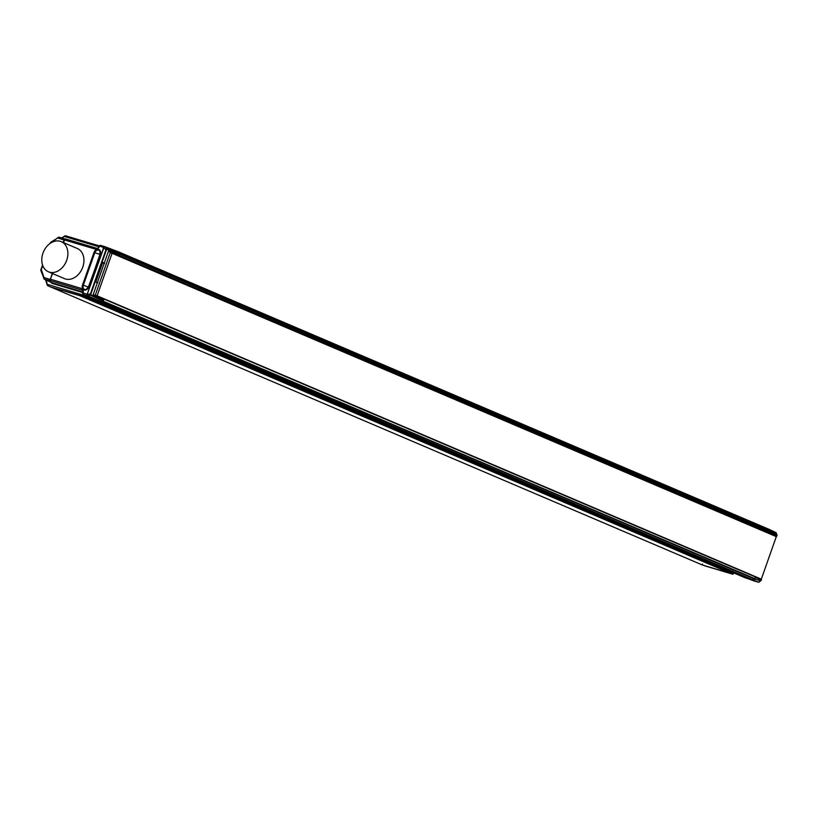 <?xml version="1.0" encoding="UTF-8"?>
<svg xmlns="http://www.w3.org/2000/svg" width="818" height="818" viewBox="0 0 818 818"><rect width="100%" height="100%" fill="white"/><g stroke="black" fill="none" stroke-linecap="round" stroke-linejoin="round"><path stroke-width="1.23" d="M755.331 576.925L103.651 298.938L755.331 576.925L755.075 578.745L755.3 576.915L103.692 298.959M744.901 577.682L752.335 579.911L755.075 578.745L103.058 301.136L103.825 299.541L93.058 294.991L97.26 283.028L95.9 281.873L102.669 262.66L104.387 262.803L97.25 283.069M82.863 293.468L83.139 292.977L87.219 294.194L87.546 295.779L100.655 301.924L103.058 301.136L90.829 295.4L90.45 293.754L105.9 249.889L107.189 248.948L119.755 253.692L118.334 251.76M748.01 578.755A1.063 0.695 -73.4 0 1 747.979 578.745L93.293 299.725L100.655 301.924L50.338 286.903L92.066 298.907A1.063 0.695 -73.4 0 1 91.759 298.529M93.293 299.725L744.932 577.702M702.417 565.003L50.808 287.036L79.796 295.697L731.476 573.684L731.773 572.089M50.808 287.036L702.447 565.023L731.476 573.684M118.385 251.791L770.004 529.747L118.313 251.76L119.755 253.692L118.804 255.789L119.755 253.692L771.435 531.68L770.484 533.776L767.478 532.876L776.262 536.26L776.824 535.882L774.554 535.892M115.798 254.889L118.804 255.789L115.798 254.889M103.825 299.541L103.395 300.758L91.187 295.032L90.931 293.928L106.371 250.073L107.24 249.439L119.796 254.183L776.65 534.665L775.985 532.62L770.167 529.88L771.476 532.181L770.484 533.776L108.405 251.392L110.389 252.241L95.205 295.37M746.752 578.377L752.55 579.901L100.87 301.914L103.058 301.136L754.728 579.124L760.413 580.79L754.728 579.124M110.246 252.65L111.033 252.987M771.435 531.69L776.619 534.174L776.824 535.882L108.6 250.85L104.387 262.803M92.281 298.774L91.964 297.905L92.618 299.04L92.066 298.907M87.751 295.748L87.219 294.194L103.63 247.588L104.99 246.801L103.589 247.721M86.728 296.126L47.669 284.47L47.526 285.574L46.176 280.073M65.133 235.748L64.55 236.525L65.133 235.748M62.24 238.11L65.266 235.707L61.657 237.936M90.931 293.928L87.444 294.327M48.405 271.781L64.479 278.641A16.38 12.362 -66.9 0 0 75.46 276.985A16.38 12.362 -66.9 0 0 83.917 261.617A16.38 12.362 -66.9 0 0 77.332 248.508L61.258 241.647A16.38 12.362 113.1 0 1 67.853 254.756A16.38 12.362 113.1 0 1 59.387 270.134A16.38 12.362 113.1 0 1 48.405 271.781A16.38 12.362 113.1 0 1 41.81 258.672A16.38 12.362 113.1 0 1 50.276 243.304A16.38 12.362 113.1 0 1 61.258 241.647M103.896 247.619L99.264 245.962L98.303 248.191L99.551 246.371A1.329 0.869 106.6 0 1 100.737 245.441A1.329 1.329 0 0 0 99.264 245.962M104.857 246.678L118.334 251.77L770.086 529.798M104.755 246.647L100.778 245.461A1.329 0.869 106.6 0 0 100.737 245.441L104.806 246.658M98.324 247.823L97.086 248.365A1.329 0.869 -73.4 0 1 97.127 248.375M98.303 248.191L95.91 249.296A1.329 0.869 -73.4 0 1 97.086 248.365L65.706 238.999A1.329 0.869 106.6 0 0 64.52 239.93L63.569 242.639M51.013 280.86A1.329 1.022 115.6 0 1 50.9 280.819L51.381 281.044A1.329 1.022 -64.4 0 0 51.493 281.095L51.013 280.86A1.329 0.869 106.6 0 1 50.665 279.275L82.056 288.642A1.329 0.869 -73.4 0 0 82.393 290.226L51.013 280.86M91.187 295.032L87.618 295.809L83.487 294.562A1.329 0.869 106.6 0 1 83.139 292.977L83.283 290.83L82.761 291.085L82.618 293.233A1.329 1.329 0 0 0 83.375 294.521L92.322 298.795M82.7 291.934L51.646 282.67L44.274 279.153L51.493 281.095M44.274 279.153L44.019 277.588L43.824 278.693L44.019 277.588L50.154 279.419M44.019 277.588L41.36 269.776A1.329 0.665 161.2 0 0 40.9 270.553A1.329 0.665 161.2 0 0 41.145 270.799M51.197 242.24A1.329 0.562 55.5 0 0 50.839 242.24A1.329 0.562 55.5 0 0 50.777 242.966M51.207 242.711L58.405 237.292L57.914 238.11L59.06 237.159L65.092 238.958L59.06 237.159M99.919 254.378L94.786 252.721A3.579 2.699 113.1 0 1 98.569 250.124A3.579 2.699 113.1 0 1 99.949 251.402L99.949 251.402A3.579 2.699 113.1 0 1 100.082 253.928A3.579 2.699 113.1 0 1 99.98 254.245M100.225 254.316L88.743 286.913A4.295 3.241 -66.9 0 1 84.213 290.032A4.295 3.241 -66.9 0 1 82.516 285.053L93.998 252.455A4.295 3.241 -66.9 0 1 98.538 249.337A4.295 3.241 -66.9 0 1 100.225 254.316L88.477 286.852A3.579 2.699 113.1 0 1 86.166 289.408L86.166 289.408A3.579 2.699 113.1 0 1 84.714 289.47A3.579 2.699 113.1 0 1 83.139 285.911A3.579 2.699 113.1 0 1 83.303 285.329L88.426 286.975M95.849 282.098L97.853 282.752L97.352 283.11M110.215 252.742L112.076 253.304L97.107 295.809L761.323 579.154L776.292 536.639L112.076 253.304M95.246 295.257L97.107 295.809M758.603 578.336L761.323 579.154M745.024 577.733L745.055 576.792M702.478 565.034L731.425 573.674L704.308 565.708M702.488 565.034L702.519 564.093M759.871 581.445L758.767 582.273L759.871 581.445M754.022 580.933A1.329 0.992 -69.3 0 0 754.124 580.964L758.767 582.273L754.165 580.985A1.329 0.869 106.6 0 0 754.206 580.995M758.869 582.283L761.343 580.207L758.675 582.242L752.55 579.901M750.259 579.502L748.93 579.042L749.237 578.326L748.93 579.042L754.073 580.954A1.329 1.329 0 0 0 754.165 580.985L750.259 579.502M747.949 578.735L747.979 578.745A1.063 0.695 -73.4 0 1 747.949 578.735L746.844 578.408M733.582 572.856L732.969 574.267L733.552 573.408M761.18 579.461L761.394 580.085L755.505 577.528M761.313 580.207L760.065 581.169L761.313 580.207M776.2 532.784L776.507 534.205L776.2 532.784M776.619 534.174L776.047 532.651M87.618 295.809L758.45 582.252M87.761 298.069L733.541 573.49M103.62 298.928L93.211 294.531L103.651 298.938M92.618 299.04L83.487 294.562A1.329 1.022 115.6 0 1 83.375 294.521M82.669 292.517L51.779 283.304L51.258 282.486M98.733 246.729L64.55 236.525M65.297 235.717L99.326 245.881L65.266 235.707M118.313 251.76L104.949 246.709M118.487 251.883L105.082 246.821L107.24 249.439M106.371 250.073L103.814 247.793L87.27 294.071M95.91 249.296L64.07 239.827L63.15 242.455M52.669 273.601L50.215 279.173A1.329 1.329 0 0 0 50.9 280.819M83.283 290.83L82.056 288.642M64.07 239.827A1.329 1.329 0 0 1 65.706 238.999A1.329 0.869 106.6 0 1 65.747 239.009L97.045 248.355M50.491 279.316L52.24 273.416M82.557 290.308L82.761 291.085M51.646 282.67L51.779 283.304M41.176 269.828L42.802 265.686M50.757 242.987L50.338 242.895A1.329 1.329 0 0 1 50.839 242.24L59.019 237.148M64.039 239.93L57.914 238.11M82.516 285.053L83.303 285.329L94.786 252.721L93.998 252.455M99.949 251.402L99.98 254.275L88.743 286.913M104.469 262.905L102.782 262.445M102.547 262.977L104.612 263.549M761.067 579.4L755.372 576.946L761.067 579.4M704.216 565.678L732.969 574.267L733.695 573.275M761.241 580.146L761.098 579.41A0.532 0.532 0 0 1 761.394 580.085L760.413 580.79M776.65 534.665L776.875 535.749M47.413 285.4L45.491 279.746M50.317 286.893L47.648 285.646M42.556 265.001L40.9 269.684A1.329 1.329 0 0 0 40.9 270.553L44.182 279.122L51.554 282.629M88.477 286.852L86.166 289.408M775.075 536.046L776.333 536.281A0.532 0.532 0 0 0 776.936 535.933L777.028 534.675"/></g></svg>
